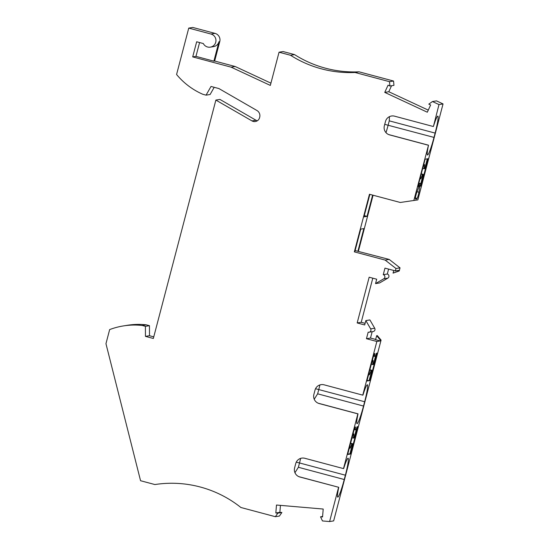 <?xml version="1.0" encoding="UTF-8"?>
<svg xmlns="http://www.w3.org/2000/svg" width="549" height="549" viewBox="0 0 549 549"><rect width="100%" height="100%" fill="white"/><g stroke="black" fill="none" stroke-linecap="round" stroke-linejoin="round"><path stroke-width="0.82" d="M280.45 505.375L279.873 512.327L281.884 512.498L277.835 513.15L275.378 516.705L240.887 507.496A111.797 111.159 80.8 0 0 154.887 484.547L140.558 480.718L105.957 343.688L109.656 329.585A70.807 70.402 80.8 0 1 123.299 325.941A70.807 70.402 80.8 0 1 142.177 325.475L145.41 326.339L145.451 336.372L153.336 338.472L215.874 100.076L251.97 120.904A5.215 5.188 80.8 0 0 259.56 117.719L259.698 117.184A5.964 5.929 80.8 0 0 256.911 110.486L218.9 88.554L211.015 86.454L206.067 95.149L202.828 94.284A70.807 70.402 -99.2 0 1 176.579 74.492L188.746 28.102L192.795 27.45L215.009 33.379A6.705 6.67 -99.2 0 1 219.765 41.58L214.659 61.028L235.171 66.504L270.925 83.16M214.659 61.028L213.877 61.159L218.976 41.71A6.705 6.67 -99.2 0 1 213.595 46.61L210.336 47.139A6.705 6.67 -99.2 0 1 203.322 43.549L196.666 41.772L192.699 56.897L231.122 67.156L270.334 85.418L279.05 52.203L283.092 51.551L294.559 54.612A111.797 111.159 -99.2 0 0 359.06 71.83L393.558 81.032L393.949 85.356L389.907 86.015L389.509 81.684L393.558 81.032M391.547 85.747L388.795 91.738L428.275 110.129M443.043 103.926L438.994 104.578L432.468 101.538L436.51 100.886L443.043 103.926L417.864 199.898L400.276 202.471L369.463 194.25L354.345 251.867L354.798 251.792L360.748 229.105L363.836 228.61L357.886 251.298L389.214 259.437L400.036 267.864L399.219 270.98L393.07 273.121L398.588 271.082L398.78 270.355L395.362 270.904L384.973 268.132L383.25 274.685L387.299 274.026L388.596 269.099M373.087 195.211L358.394 251.216M387.855 278.123L379.592 282.948L375.543 283.6L383.806 278.775L387.855 278.123A2.237 2.223 -99.2 0 0 387.299 274.026M372.792 278.171L361.221 322.29L365.119 323.334M369.093 332.207A2.237 2.223 80.8 0 0 370.657 328.878L365.847 320.568L369.896 319.916L374.706 328.227A2.237 2.223 80.8 0 1 373.142 331.555L369.093 332.207A2.237 2.223 80.8 0 1 368.173 332.166L366.451 338.712L370.5 338.06L375.674 339.44M372.167 331.713L370.5 338.06M366.451 338.712L376.847 341.485L380.265 340.936L380.457 340.208L376.655 335.686L377.287 335.583L381.081 340.106L333.655 520.898L329.606 521.55L322.462 520.939L320.534 516.808L322.544 516.98L323.203 509.04L276.483 505.032L275.824 512.979L279.873 512.327M281.884 512.498L279.427 516.053L275.378 516.705M123.299 325.941L127.341 325.289A70.807 70.402 80.8 0 1 146.219 324.823L149.458 325.687L149.5 335.72L153.761 336.853M215.874 100.076L219.923 99.424L256.012 120.252A5.215 5.188 80.8 0 0 257.33 120.78M214.206 87.305L210.109 94.497L206.067 95.149M145.451 336.372L149.5 335.72M145.41 326.339L149.458 325.687M142.177 325.475L146.219 324.823M376.847 341.485L362.765 395.143L324.068 384.815A7.453 7.412 -99.2 0 0 315.016 390.106L313.877 394.429A7.453 7.412 80.8 0 0 319.154 403.542L357.859 413.871L343.496 468.606L304.798 458.278A7.453 7.412 -99.2 0 0 295.739 463.569L294.607 467.892A7.453 7.412 80.8 0 0 299.884 477.006L338.754 487.306L298.917 476.669M380.265 340.936L375.605 339.694L376.655 335.686M354.345 251.867L385.165 260.089L389.214 259.437M355.121 250.557L357.886 251.298M393.763 270.479L393.07 273.121M398.588 271.082L399.219 270.98M400.036 267.864L395.987 268.516L395.362 270.904M385.165 260.089L395.987 268.516M365.847 320.568L364.694 324.953L357.173 322.942L361.221 322.29M357.173 322.942L369.168 277.211L376.696 279.215L375.543 283.6M383.806 278.775A2.237 2.223 -99.2 0 0 383.25 274.685M364.289 215.627L367.048 216.361L372.627 195.094M367.048 216.361L363.96 216.862L369.868 194.353M420.925 186.084L428.11 158.709L425.118 159.196L417.94 186.564L418.647 186.447L419.717 183.517L420.664 183.366L420.218 186.193L420.925 186.084L420.266 185.905M415.367 198.69L416.025 199.301L417.089 198.409A3.726 0.364 104.9 0 0 418.043 195.993A3.726 0.364 104.9 0 0 418.935 192.239L419.985 185.541L419.264 185.658L416.732 192.596A3.726 0.364 -75.1 0 0 415.655 196.377A3.726 0.364 -75.1 0 0 415.367 198.69M438.994 104.578L433.415 126.469A17.891 1.743 -75.1 0 1 437.855 116.114A17.891 1.743 -75.1 0 1 435.131 133.091L389.262 120.849L389.454 116.649M384.732 124.349L433.998 137.415L435.131 133.091M433.998 137.415A17.891 1.743 -75.1 0 1 427.499 155.003A17.891 1.743 -75.1 0 1 428.508 145.197L413.822 200.55M427.307 158.839L424.748 168.605L423.972 168.728A7.453 0.727 104.9 0 0 424.418 164.522A7.453 0.727 104.9 0 0 422.696 168.433M420.349 185.356L423.231 174.362L421.275 173.841M418.249 185.384L419.004 183.325L420.664 183.366M423.231 174.362L421.2 174.15M420.911 175.241A7.453 0.727 104.9 0 0 420.575 178.926A7.453 0.727 104.9 0 0 422.462 174.493M419.717 183.517L419.004 183.325M418.647 186.447L418.015 186.276M423.972 168.728L422.709 168.392M433.243 126.496L394.546 116.168A7.453 7.412 -99.2 0 0 385.494 121.459L384.355 125.783A7.453 7.412 80.8 0 0 389.632 134.896L428.337 145.224M389.262 120.849L388.129 125.172A17.891 1.743 -75.1 0 1 385.995 132.645M388.665 134.567L428.508 145.197M188.746 28.102L210.967 34.031L215.009 33.379M388.795 91.738L384.746 92.39L427.314 112.216L430.636 104.983L428.803 104.132L432.468 101.538M384.746 92.39L388.074 85.157L389.907 86.015M389.509 81.684L355.011 72.482L359.06 71.83M279.05 52.203L290.517 55.264A111.797 111.159 -99.2 0 0 355.011 72.482M290.517 55.264L294.559 54.612M231.122 67.156L235.171 66.504M213.877 61.159L195.959 56.375L199.582 42.554M192.699 56.897L195.959 56.375M210.336 47.139A6.705 6.67 -99.2 0 0 210.967 34.031M380.457 340.208L381.081 340.106M275.824 512.979L277.835 513.15M322.586 516.479L320.534 516.808M357.818 426.635L357.111 426.751L356.04 429.682L355.1 429.833L355.539 427.005L354.832 427.115L347.654 454.49L350.639 454.002L357.818 426.635M375.317 356.219L374.37 356.37L374.809 353.542L374.102 353.652L366.924 381.027L369.909 380.539L377.094 353.172L376.381 353.288L375.317 356.219M315.531 388.713L364.653 401.738A17.891 1.743 104.9 0 0 367.377 384.76A17.891 1.743 104.9 0 0 362.937 395.115L362.765 395.143M364.653 401.738L363.52 406.061L317.651 393.818L314.22 399.24M357.859 413.871L358.03 413.843A17.891 1.743 104.9 0 0 357.022 423.643A17.891 1.743 104.9 0 0 363.52 406.061M343.496 468.606L343.667 468.578A17.891 1.743 104.9 0 1 348.107 458.223A17.891 1.743 104.9 0 1 345.376 475.201L344.244 479.524L298.382 467.281L294.95 472.703M338.754 487.306A17.891 1.743 104.9 0 0 337.745 497.113A17.891 1.743 104.9 0 0 344.244 479.524M329.606 521.55L338.582 487.334M371.316 364.296L373.354 364.509L376.065 354.16M372.579 364.632A7.453 0.727 104.9 0 0 373.025 360.425A7.453 0.727 104.9 0 0 371.302 364.33M369.518 371.145A7.453 0.727 104.9 0 0 369.182 374.83A7.453 0.727 104.9 0 0 371.069 370.39L371.838 370.266L369.196 380.354L367.006 380.704M369.909 380.539L369.196 380.354M371.838 370.266L369.882 369.745M373.965 354.194L373.656 356.177L374.37 356.37M371.069 370.39L369.8 370.053M356.795 427.623L354.078 437.972L353.309 438.095A7.453 0.727 104.9 0 0 353.748 433.888A7.453 0.727 104.9 0 0 352.033 437.793M350.639 454.002L349.919 453.817L352.568 443.729L350.612 443.208M354.688 427.657L354.38 429.641L355.1 429.833M352.568 443.729L350.53 443.517M350.241 444.608A7.453 0.727 104.9 0 0 349.905 448.293A7.453 0.727 104.9 0 0 351.792 443.853M349.919 453.817L347.737 454.167M353.309 438.095L352.046 437.759M358.03 413.843L318.187 403.206M317.651 393.818L318.784 389.495A17.891 1.743 104.9 0 0 319.923 384.918M296.261 462.176L299.514 462.958A17.891 1.743 104.9 0 0 300.646 458.381M345.376 475.201L299.514 462.958L298.382 467.281M370.657 328.878L374.706 328.227M418.935 192.239L417.048 191.731M417.089 198.409L415.36 197.949M219.765 41.58L218.976 41.71M251.97 120.904L256.012 120.252"/></g></svg>
